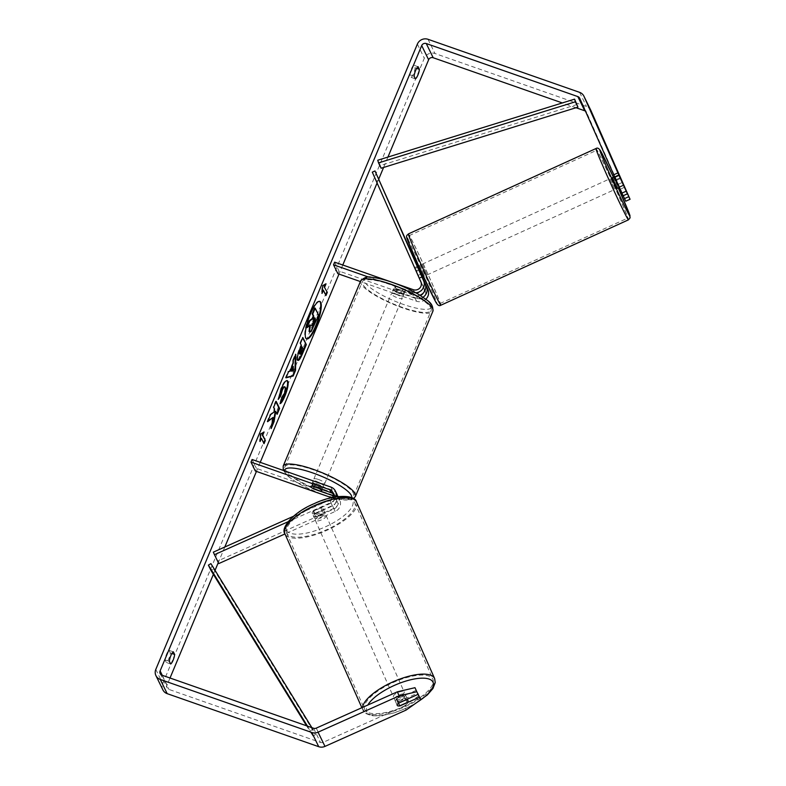 <?xml version="1.0" encoding="UTF-8"?>
<svg xmlns="http://www.w3.org/2000/svg" width="786" height="786" viewBox="0 0 786 786"><rect width="100%" height="100%" fill="white"/><g stroke="black" fill="none" stroke-linecap="round" stroke-linejoin="round"><path stroke-width="0.59" stroke-dasharray="3.93 2.95" d="M333.185 495.819A5.895 5.551 154 0 1 332.576 505.909L315.078 513.739L316.198 516.284A5.895 1.975 -23.9 0 1 313.359 515.822A5.895 1.975 -23.9 0 1 313.349 515.803A5.895 1.975 -23.9 0 1 314.813 513.435L332.311 505.604A8.833 8.322 -26 0 0 337.626 496.654M315.078 513.739A5.895 1.975 -23.9 0 1 312.239 513.287A5.895 1.975 -23.9 0 1 312.219 513.268A5.895 1.975 -23.9 0 1 313.693 510.9L331.191 503.069A5.895 5.551 -26 0 0 333.254 494.021M356.628 502.244A39.172 13.804 -23.9 0 1 326.318 530.57A39.172 13.804 -23.9 0 1 284.984 533.94L335.17 511.47A8.833 8.322 -26 0 0 339.749 499.984A8.833 8.322 -26 0 0 335.121 495.917L256.423 468.377L255.322 471.02M336.889 494.119A8.833 8.322 -26 0 0 332.262 490.061L313.398 483.459A5.895 1.346 -157.3 0 0 311.895 483.734A5.895 1.346 -157.3 0 0 314.783 486.298L333.647 492.901A8.833 8.322 154 0 1 337.43 495.612M338.078 496.595A8.833 8.322 154 0 1 338.275 496.958A8.833 8.322 154 0 1 333.696 508.444L316.198 516.284M213.33 552.155L217.663 561.037L334.05 508.925A5.895 5.551 -26 0 0 334.011 498.56L331.653 497.735M288.059 521.737L330.837 502.588A8.833 8.322 -26 0 0 335.868 496.909M293.414 516.304L329.717 500.053A5.895 5.551 -26 0 0 332.517 497.548M252.09 459.496L256.423 468.377M217.663 561.037L218.783 563.572M313.732 488.813L314.783 486.298M312.288 486.102L313.398 483.459M313.693 510.9L314.813 513.435M405.281 694.5A5.895 2.073 -23.9 0 1 405.301 694.529A5.895 2.073 -23.9 0 1 400.781 698.793A5.895 2.073 -23.9 0 1 394.533 699.314A5.895 2.073 -23.9 0 1 394.523 699.294A5.895 2.073 -23.9 0 1 399.033 695.03A5.895 2.073 -23.9 0 1 405.281 694.5M399.386 705.985L397.372 701.446A5.895 2.073 -23.9 0 0 405.055 698.007L407.06 702.546M322.987 508.473A5.895 2.073 -23.9 0 1 322.997 508.493A5.895 2.073 -23.9 0 1 322.083 510.468L323.419 513.494A5.895 2.073 -23.9 0 1 315.746 516.933L314.41 513.906A5.895 2.073 -23.9 0 1 312.239 513.287A5.895 2.073 -23.9 0 1 312.219 513.258A5.895 2.073 -23.9 0 1 313.133 511.293L314.479 514.319A5.895 2.073 -23.9 0 1 322.152 510.88L320.816 507.854A5.895 2.073 -23.9 0 1 322.987 508.473L325.001 513.032A5.895 2.073 -23.9 0 1 325.001 513.032A5.895 2.073 -23.9 0 1 320.491 517.296A5.895 2.073 -23.9 0 1 314.243 517.827A5.895 2.073 -23.9 0 1 314.233 517.797A5.895 2.073 -23.9 0 1 318.743 513.533A5.895 2.073 -23.9 0 1 324.991 513.012M314.41 513.906L322.083 510.468M320.816 507.854L313.133 511.293M397.205 705.356A5.895 2.073 -23.9 0 1 397.195 705.347A5.895 2.073 -23.9 0 1 398.109 703.372L398.414 703.234M405.753 699.854L403.788 695.394A5.895 2.073 -23.9 0 0 396.105 698.833L398.109 703.372M396.105 698.833L403.788 695.394M405.055 698.007L397.372 701.446M323.419 513.494L315.746 516.933M314.479 514.319L322.152 510.88M326.111 515.528A5.895 2.073 -23.9 0 1 326.121 515.557A5.895 2.073 -23.9 0 1 321.602 519.821A5.895 2.073 -23.9 0 1 315.353 520.342A5.895 2.073 -23.9 0 1 315.343 520.322A5.895 2.073 -23.9 0 1 319.863 516.048A5.895 2.073 -23.9 0 1 326.111 515.528M404.171 691.985A5.895 2.073 -23.9 0 1 404.181 692.004A5.895 2.073 -23.9 0 1 399.671 696.278A5.895 2.073 -23.9 0 1 393.422 696.799A5.895 2.073 -23.9 0 1 393.403 696.769A5.895 2.073 -23.9 0 1 397.922 692.505A5.895 2.073 -23.9 0 1 404.171 691.985M364.763 709.62A37.286 13.146 -23.9 0 1 364.694 709.473A37.286 13.146 -23.9 0 1 393.265 682.464A37.286 13.146 -23.9 0 1 432.831 679.153A37.286 13.146 -23.9 0 1 432.899 679.301A37.286 13.146 -23.9 0 1 404.328 706.319A37.286 13.146 -23.9 0 1 364.763 709.62M286.703 533.173A37.286 13.146 -23.9 0 1 286.635 533.026A37.286 13.146 -23.9 0 1 315.206 506.007A37.286 13.146 -23.9 0 1 354.761 502.706A37.286 13.146 -23.9 0 1 354.83 502.853A37.286 13.146 -23.9 0 1 326.269 529.862A37.286 13.146 -23.9 0 1 286.703 533.173M319.558 301.343A19.866 4.873 109.3 0 0 319.293 301.225A19.866 4.873 109.3 0 0 309.812 313.987A19.866 4.873 109.3 0 0 306.167 338.727A19.866 4.873 109.3 0 0 306.452 338.786M170.641 663.973L166.327 662.47A5.895 1.444 109.3 0 0 168.803 658.707A5.895 1.444 109.3 0 0 170.307 652.95L169.029 650.327A5.895 1.444 109.3 0 0 166.553 654.09A5.895 1.444 109.3 0 0 165.05 659.857L166.327 662.47M415.401 78.855L411.088 77.342L409.811 74.729A5.895 1.444 -70.7 0 1 411.314 68.962A5.895 1.444 -70.7 0 1 413.8 65.209L415.067 67.822A5.895 1.444 -70.7 0 1 413.564 73.579A5.895 1.444 -70.7 0 1 411.088 77.342M623.111 195.753L615.016 177.489L619.319 175.563M615.016 177.489L623.21 195.714M387.93 157.072L383.588 167.467M378.832 178.835L377.093 182.991M342.784 265.01L338.992 274.078M260.235 462.345L256.442 471.413M224.816 547.007L218.302 562.58M215.05 570.351L213.379 574.36M170.022 678.013L167.045 685.117A3.537 3.331 -26 0 0 168.951 689.42L320.501 742.465A3.537 3.331 -26 0 0 323.184 742.338L404.269 706.034L406.067 710.092M590.826 110.345A8.243 7.772 -26 0 0 586.513 106.552L434.963 53.507A8.243 7.772 -26 0 0 424.312 58.272L162.731 683.604A8.243 7.772 -26 0 0 162.869 689.862M399.485 705.946A5.895 1.975 -23.9 0 1 397.863 705.867M416.236 690.295L396.881 698.96A5.895 1.975 156.1 0 0 395.417 701.318A5.895 1.975 156.1 0 0 398.266 701.8L417.523 693.183M418.899 695.738L404.269 706.034M624.831 187.137L620.527 189.062L586.641 112.516A3.537 3.331 -26 0 0 585.364 111.072M576.02 107.731L562.324 102.937M620.527 189.062L625.764 201.206M623.74 185.26L619.555 175.897M616.401 180.328L620.704 178.402M414.124 76.242L409.811 74.729M418.113 66.712L413.8 65.209M416.659 68.372L415.067 67.822M398.266 701.8L400.005 705.71M396.881 698.96L398.679 703.018M169.363 661.36L165.05 659.857M173.342 651.84L169.029 650.327M171.898 653.5L170.307 652.95M314.646 307.965L318.114 315.088L310.657 331.25L311.197 331.437M310.657 331.25L309.065 331.466M318.114 315.088L318.654 315.274M309.576 325.679L309.812 324.893L306.481 327.477M309.812 324.893L310.352 325.09M260.254 439.659L259.557 441.319L260.205 433.793L260.736 433.98M260.205 433.793L264.086 431.986M263.546 431.799L263.261 432.477M260.883 438.146L263.693 442.98M263.487 443.471L264.027 443.668M259.557 441.319L260.097 441.506M325.659 294.848L325.994 295.526M322.85 290.014L325.453 295.34M325.227 284.345L325.512 283.667L322.162 285.662L321.523 293.188L322.221 291.518M321.523 293.188L322.064 293.375M322.162 285.662L322.702 285.849M325.512 283.667L326.043 283.854M290.761 370.963L293.257 370.815M286.133 377.467L285.446 377.644L288.059 371.395L289.317 371.12L292.746 362.926L293.286 363.112M292.746 362.926L292.756 360.175L293.286 360.361M292.756 360.175L295.281 354.122L295.821 354.309M295.281 354.122L295.261 355.655M285.446 377.644L285.986 377.83M288.059 371.395L288.6 371.582M289.317 371.12L289.857 371.306M292.716 370.628L292.736 366.247M299.495 353.838C299.82 354.378 300.449 353.562 301.362 351.381L302.512 348.63L303.052 348.827M302.512 348.63L301.598 346.754M297.796 360.243L297.079 359.772C296.42 357.679 297.275 353.798 299.633 348.119L300.851 345.211L301.392 345.398M300.851 345.211L300.399 343.374M299.859 343.187L302.315 337.322L302.846 337.508M302.315 337.322L302.639 338M272.526 417.297L270.659 428.37L271.199 428.557M275.945 401.843L275.611 401.155L273.155 407.02L274.049 408.858L273.548 411.805L270.03 414.487L267.083 421.532L267.997 420.824M267.083 421.532L267.623 421.718M270.03 414.487L270.571 414.674M273.548 411.805L274.078 411.992M274.049 408.858L274.589 409.044M273.155 407.02L273.695 407.207M275.611 401.155L276.151 401.341M275.218 411.245L276.829 413.632M276.623 414.124L277.153 414.31M270.659 428.37L271.622 426.081M278.47 398.188L280.887 388.235C283.756 381.741 285.868 379.324 287.244 380.994M280.661 402.609L279.904 403.356L280.445 403.552M279.904 403.356L281.192 397.804L281.732 397.991M281.192 397.804L283.54 394.002C284.807 390.73 285.21 388.422 284.728 387.076L284.385 386.712M277.743 399.209L278.283 399.396M314.321 318.222L313.987 317.544L312.366 321.425L311.462 325.414L311.954 325.443M313.987 317.544L314.528 317.731M423.477 292.814A5.895 5.551 -26 0 0 423.782 287.873L414.723 267.594L415.087 268.507L417.779 267.309M422.249 277.114L417.602 266.886M419.95 295.231A8.833 8.322 154 0 1 413.701 295.369L394.837 288.767A5.895 1.346 -157.3 0 0 393.334 289.042A5.895 1.346 -157.3 0 0 396.223 291.606L415.087 298.208A8.833 8.322 -26 0 0 423.025 297.216M425.806 299.211A8.833 8.322 154 0 1 416.56 301.235L360.381 281.565M372.289 172.144L425.255 290.889A5.895 5.551 154 0 1 417.671 298.582L338.972 271.042L337.862 273.685M415.087 268.507L422.396 285.023A5.895 5.551 154 0 1 414.812 292.726L395.947 286.124A5.895 1.346 -157.3 0 0 394.434 286.399A5.895 1.346 -157.3 0 0 397.333 288.963L416.197 295.565A5.895 5.551 -26 0 0 420.353 295.477M415.823 292.814A8.833 8.322 154 0 1 412.228 292.353L368.948 277.203M334.64 262.16L338.972 271.042M393.599 282.793L391.241 281.968M417.592 266.287L422.357 277.065M376.622 181.026L379.314 179.827M397.333 288.963L396.223 291.606M395.947 286.124L394.837 288.767M416.472 271.347L419.164 270.148M397.009 291.655A5.895 1.346 22.7 0 1 403.316 295.703A5.895 1.346 22.7 0 1 398.748 295.212A5.895 1.346 22.7 0 1 392.45 291.164A5.895 1.346 22.7 0 1 397.009 291.655M404.328 291.262L403.002 294.436A5.895 1.346 22.7 0 1 399.406 293.62A5.895 1.346 22.7 0 1 395.299 291.744L396.625 288.57A5.895 1.346 22.7 0 1 394.434 286.399A5.895 1.346 22.7 0 1 395.417 286.084L403.11 288.776A5.895 1.346 22.7 0 1 405.311 290.948A5.895 1.346 22.7 0 1 404.328 291.262L396.625 288.57M403.11 288.776L401.784 291.95A5.895 1.346 22.7 0 0 397.677 290.073A5.895 1.346 22.7 0 0 394.091 289.258L395.417 286.084M320.678 491.24L322.005 488.067A5.895 1.346 22.7 0 1 318.409 487.251A5.895 1.346 22.7 0 1 314.302 485.375L312.975 488.548M320.285 483.361A5.895 1.346 22.7 0 1 323.645 486.161A5.895 1.346 22.7 0 1 319.077 485.669A5.895 1.346 22.7 0 1 312.779 481.622A5.895 1.346 22.7 0 1 314.655 481.396M311.767 486.062L313.093 482.889A5.895 1.346 22.7 0 1 316.679 483.704A5.895 1.346 22.7 0 1 320.786 485.581L319.519 488.627M394.091 289.258L401.784 291.95M403.002 294.436L395.299 291.744M322.005 488.067L314.302 485.375M313.093 482.889L320.786 485.581M318.448 479.47A5.895 1.346 22.7 0 1 324.756 483.518A5.895 1.346 22.7 0 1 320.187 483.026A5.895 1.346 22.7 0 1 313.879 478.969A5.895 1.346 22.7 0 1 318.448 479.47M395.908 294.308A5.895 1.346 22.7 0 1 402.206 298.356A5.895 1.346 22.7 0 1 397.637 297.855A5.895 1.346 22.7 0 1 391.34 293.807A5.895 1.346 22.7 0 1 395.908 294.308M402.255 307.326A37.286 8.528 22.7 0 1 362.375 281.693A37.286 8.528 22.7 0 1 391.29 284.837A37.286 8.528 22.7 0 1 431.17 310.47A37.286 8.528 22.7 0 1 402.255 307.326M324.805 492.488A37.286 8.528 22.7 0 1 284.915 466.855A37.286 8.528 22.7 0 1 313.83 469.999A37.286 8.528 22.7 0 1 353.72 495.632A37.286 8.528 22.7 0 1 324.805 492.488M617.334 188.335L612.451 177.607M614.652 177.204L619.044 175.209L623.445 184.887M622.257 182.46L617.914 184.435M420.805 274.137L418.054 275.385L419.567 278.332L419.41 277.812L422.622 276.348L419.419 269.097L416.197 270.561L414.851 268.134L417.474 266.945M419.704 265.707L424.391 276.141L419.704 265.707M418.054 275.385L414.851 268.134M416.197 270.561L419.41 277.812M620.4 177.636L615.576 179.827L618.779 187.078L623.603 184.877M618.779 187.078L615.576 179.827M422.622 276.348L419.419 269.097M418.064 266.67L421.276 273.921M422.387 264.489L427.073 274.923L422.387 264.489M609.965 179.12L614.652 189.554L609.965 179.12M626.432 216.317A37.286 1.081 65.5 0 0 627.66 218.135A37.286 1.081 65.5 0 0 615.811 189.524A37.286 1.081 65.5 0 0 597.999 152.062A37.286 1.081 65.5 0 0 596.77 150.254A37.286 1.081 65.5 0 0 608.619 178.854A37.286 1.081 65.5 0 0 626.432 216.317M438.853 301.686A37.286 1.081 65.5 0 0 440.081 303.504A37.286 1.081 65.5 0 0 428.232 274.894A37.286 1.081 65.5 0 0 410.41 237.431A37.286 1.081 65.5 0 0 409.182 235.623A37.286 1.081 65.5 0 0 421.031 264.224A37.286 1.081 65.5 0 0 438.853 301.686M577.189 104.459L380.365 165.551L377.761 160.226M381.131 168.224L380.365 165.551M307.464 726.117L312.946 736.138L306.589 725.812M210.903 563.621L213.507 568.946L210.982 570.469M310.352 730.813L312.877 729.3L315.471 734.625L213.507 568.946M312.877 729.3L311.865 727.659M312.946 736.138L315.471 734.625M333.696 508.444L335.17 511.47M333.647 492.901L335.121 495.917M332.576 505.909L334.05 508.925M332.999 496.487L334.011 498.56M330.788 487.035L332.262 490.061M330.837 502.588L332.311 505.604M329.717 500.053L331.191 503.069M362.572 707.39A39.172 13.804 156.1 0 0 362.965 710.239A39.172 13.804 156.1 0 0 363.044 710.397A39.172 13.804 156.1 0 0 404.603 706.919A39.172 13.804 156.1 0 0 434.619 678.544M418.181 701.574A36.225 12.773 -23.9 0 1 366.846 711.713A36.225 12.773 -23.9 0 1 367.819 705.042M286.556 530.216A36.225 12.773 156.1 0 0 325.198 526.915A36.225 12.773 156.1 0 0 352.678 500.613A36.225 12.773 156.1 0 0 314.036 503.924A36.225 12.773 156.1 0 0 286.556 530.216M162.26 675.292L167.045 685.117M155.805 669.397L162.731 683.604M417.386 44.065L424.312 58.272M316.247 728.131L323.184 742.338M313.575 728.258L320.501 742.465M162.024 675.213L168.951 689.42M579.714 98.309L586.641 112.516M579.587 92.345L586.513 106.552M428.026 39.3L434.963 53.507M313.919 325.109L314.459 325.296M301.362 351.381L301.903 351.578M297.079 359.772L297.619 359.959M299.633 348.119L300.173 348.306M297.088 359.791L297.629 359.978M280.887 388.235L281.427 388.422M283.54 394.002L284.08 394.199M312.366 321.425L312.907 321.612M415.087 298.208L416.56 301.235M416.197 295.565L417.671 298.582M423.782 287.873L425.255 290.889M413.338 289.7L414.812 292.726M412.228 292.353L413.701 295.369M420.923 282.007L422.396 285.023M360.636 280.966A39.172 8.96 -157.3 0 0 402.53 307.886A39.172 8.96 -157.3 0 0 432.909 311.197M392.548 282.508A36.225 8.292 22.7 0 1 431.033 305.037A36.225 8.292 22.7 0 1 403.208 304.359A36.225 8.292 22.7 0 1 364.733 281.83A36.225 8.292 22.7 0 1 392.548 282.508M355.459 496.359A39.172 8.96 22.7 0 1 325.08 493.058A39.172 8.96 22.7 0 1 283.176 466.127M284.64 470.883A36.225 8.292 -157.3 0 0 323.537 494.816A36.225 8.292 -157.3 0 0 351.715 497.636M595.985 148.534A39.172 1.14 -114.5 0 1 597.272 150.44A39.172 1.14 -114.5 0 1 615.998 189.799A39.172 1.14 -114.5 0 1 628.446 219.844M440.858 305.214A39.172 1.14 65.5 0 0 428.409 275.159A39.172 1.14 65.5 0 0 409.693 235.81A39.172 1.14 65.5 0 0 408.406 233.904M613.404 177.184L618.277 187.903A36.225 1.051 65.5 0 0 613.394 177.184M408.13 239.563A36.225 1.051 -114.5 0 1 427.889 281.427A36.225 1.051 -114.5 0 1 435.768 301.991M338.275 496.958L339.749 499.984M335.622 498.255L337.096 501.272M332.763 492.39L334.237 495.416M312.779 481.622L311.895 483.734M314.233 517.797L313.349 515.803M415.372 703.549L405.37 708.667L394.484 712.794L379.835 715.899L371.523 715.732L365.559 713.413L361.855 707.714M405.301 694.529L407.335 699.137M394.523 699.294L397.195 705.347M326.121 515.557L404.181 692.004M286.635 533.026L364.694 709.473M354.83 502.853L432.899 679.301M315.343 520.322L393.403 696.769M319.293 301.225L319.833 301.411M614.652 176.575L618.955 174.649M160.177 673.592L167.104 687.799M579.665 98.201L586.592 112.408M395.417 701.318L397.215 705.376M306.167 338.727L306.707 338.913M298.041 360.42L297.501 360.224M311.62 325.591L312.16 325.777M414.723 267.594L417.405 266.395M392.45 291.164L393.334 289.042M353.572 498.629L349.691 499.965L344.582 500.014L324.844 495.357M403.316 295.703L405.311 290.948M322.221 489.57L323.645 486.161M283.284 470.411L288.216 476.444L295.949 481.975L303.661 486.338L322.486 494.532M324.756 483.518L402.206 298.356M284.915 466.855L362.375 281.693M353.72 495.632L431.17 310.47M313.879 478.969L391.34 293.807M614.436 176.712L618.887 174.679M414.684 267.613L417.258 266.444M418.565 265.845L419.508 265.413M419.567 278.332L422.141 277.163M423.448 276.574L424.391 276.141M619.27 187.451L623.691 185.437M422.19 264.194L609.779 178.825M440.081 303.504L627.66 218.135M409.182 235.623L596.77 150.254M427.073 274.923L614.652 189.554"/><path stroke-width="1.18" d="M337.43 495.612A8.833 8.322 154 0 1 338.078 496.595M333.254 494.021A5.895 5.551 -26 0 0 331.161 492.704L312.288 486.102A5.895 1.346 -157.3 0 0 310.784 486.377A5.895 1.346 -157.3 0 0 313.673 488.941L332.547 495.544A5.895 5.551 154 0 1 333.185 495.819M335.868 496.909A8.833 8.322 -26 0 0 335.416 491.103A8.833 8.322 -26 0 0 330.788 487.035L252.09 459.496L250.989 462.139L255.322 471.02L331.653 497.735M332.517 497.548A5.895 5.551 -26 0 0 329.688 489.688L250.989 462.139M288.059 521.737L214.46 554.69L213.33 552.155L293.414 516.304M337.626 496.654A8.833 8.322 -26 0 0 336.889 494.119L335.416 491.103M214.46 554.69L218.783 563.572L284.974 533.94A39.172 13.804 -23.9 0 1 284.905 533.782A39.172 13.804 -23.9 0 1 314.921 505.408A39.172 13.804 -23.9 0 1 356.49 501.93A39.172 13.804 -23.9 0 1 356.559 502.087A39.172 13.804 -23.9 0 1 356.628 502.244M398.414 703.234L405.792 699.933A5.895 2.073 -23.9 0 1 407.963 700.552A5.895 2.073 -23.9 0 1 407.973 700.581A5.895 2.073 -23.9 0 1 407.06 702.546L399.386 705.985A5.895 2.073 -23.9 0 1 397.205 705.366A5.895 2.073 -23.9 0 1 397.205 705.356M316.198 326.151A19.866 4.873 109.3 0 0 319.833 301.411A19.866 4.873 109.3 0 0 310.352 314.174A19.866 4.873 109.3 0 0 306.707 338.913A19.866 4.873 109.3 0 0 316.198 326.151M306.452 338.786A19.866 4.873 109.3 0 0 315.658 325.964A19.866 4.873 109.3 0 0 319.558 301.343M170.641 663.973A5.895 1.444 109.3 0 0 173.117 660.22A5.895 1.444 109.3 0 0 174.62 654.453L173.342 651.84A5.895 1.444 109.3 0 0 170.867 655.603A5.895 1.444 109.3 0 0 169.363 661.36L170.641 663.973M417.877 75.092A5.895 1.444 -70.7 0 1 415.401 78.855L414.124 76.242A5.895 1.444 -70.7 0 1 415.627 70.475A5.895 1.444 -70.7 0 1 418.113 66.712L419.38 69.325A5.895 1.444 -70.7 0 1 417.877 75.092M619.555 175.897L627.405 193.837L623.111 195.753L579.714 98.309A3.537 3.331 -26 0 0 577.808 96.58L426.258 43.535A3.537 3.331 -26 0 0 421.699 45.578L160.118 670.91A3.537 3.331 -26 0 0 162.024 675.213L313.575 728.258A3.537 3.331 -26 0 0 316.247 728.131L397.343 691.827L414.969 687.681L418.034 694.352L398.679 703.018A5.895 1.975 -23.9 0 0 397.215 705.376A5.895 1.975 -23.9 0 0 397.863 705.867M273.066 417.484L271.199 428.557L274.108 421.601L275.748 411.432L277.153 414.31L279.61 408.445L276.151 401.341L273.695 407.207L274.589 409.044L274.078 411.992L270.571 414.674L267.623 421.718L273.066 417.484L267.997 420.824M289.857 371.306L293.286 363.112L293.286 360.361L295.821 354.309L295.546 370.373L293.198 375.993L285.986 377.83L288.6 371.582L289.857 371.306M562.324 102.937L433.194 57.742A3.537 3.331 -26 0 0 428.625 59.785L387.93 157.072M383.588 167.467L378.832 178.835M377.093 182.991L342.784 265.01M338.992 274.078L260.235 462.345M256.442 471.413L224.816 547.007M218.302 562.58L215.05 570.351M213.379 574.36L170.022 678.013M260.097 441.506L260.736 433.98L264.086 431.986L262.75 435.159L265.354 440.494L264.027 443.668L261.424 438.333L260.097 441.506M324.716 287.028L326.043 283.854L322.702 285.849L322.064 293.375L323.39 290.201L325.994 295.526L327.32 292.353L324.176 286.841L327.32 292.353M297.629 359.978L297.619 359.959C296.961 357.866 297.815 353.985 300.173 348.306L301.392 345.398L300.399 343.374L302.846 337.508L306.314 344.612L302.522 353.68C300.154 359.241 298.523 361.344 297.629 359.978L298.041 360.42M285.259 387.252C284.611 386.28 283.599 387.331 282.223 390.396L280.651 396.036L278.283 399.396L281.427 388.422C284.286 381.927 286.409 379.51 287.784 381.181L287.794 381.2C288.678 383.981 287.725 388.932 284.925 396.056C283.137 400.212 281.643 402.707 280.445 403.552L281.732 397.991L284.08 394.199C285.347 390.927 285.74 388.618 285.269 387.272L284.385 386.712M287.195 380.581L287.784 381.181L287.254 381.014C288.148 383.794 287.185 388.746 284.385 395.859L280.661 402.609M613.591 174.846L617.894 172.92L584.008 96.383A8.243 7.772 -26 0 0 579.587 92.345L428.026 39.3A8.243 7.772 -26 0 0 417.386 44.065L155.805 669.397A8.243 7.772 -26 0 0 160.256 679.448L311.806 732.493A8.243 7.772 -26 0 0 318.045 732.188L399.131 695.885L397.343 691.827M417.523 693.183L419.419 697.192L400.064 705.857A5.895 1.975 -23.9 0 1 399.485 705.946M414.969 687.681L418.034 694.352M416.767 691.739L399.131 695.885M155.933 675.655L162.869 689.862A8.243 7.772 -26 0 0 167.182 693.655L318.733 746.7A8.243 7.772 -26 0 0 324.982 746.395L406.067 710.092L420.697 699.795L417.621 693.134M419.419 697.192L420.697 699.795M623.21 195.714L624.497 198.603L628.79 196.677L630.067 199.28L590.944 110.59A8.243 7.772 -26 0 0 590.826 110.345L583.9 96.138M624.497 198.603L625.764 201.206L630.067 199.28M585.364 111.072A3.537 3.331 -26 0 0 584.745 110.787L576.02 107.731M617.894 172.92L627.405 193.837M626.137 191.224L621.834 193.15M628.79 196.677L623.74 185.26M419.38 69.325L416.659 68.372M174.62 654.453L171.898 653.5M309.605 331.653L309.065 331.466L309.596 331.633L310.352 325.09L307.021 327.664L309.861 320.875L312.7 318.762L313.781 316.188L312.73 314.027L315.186 308.151L318.654 315.274L311.197 331.437L309.605 331.653L310.018 332.105L309.055 331.446L309.812 324.893M309.861 320.875L309.32 320.688L312.16 318.576L313.241 316.001L312.189 313.84L314.646 307.965L315.186 308.151M312.189 313.84L312.73 314.027M313.241 316.001L313.781 316.188M312.16 318.576L312.7 318.762M309.32 320.688L306.481 327.477L307.021 327.664M263.261 432.477L262.219 434.972L262.75 435.159M262.219 434.972L265.354 440.494M263.693 442.98L264.813 440.298M260.254 439.659L260.883 438.146L261.424 438.333M326.78 292.166L325.659 294.848M322.221 291.518L322.85 290.014L323.39 290.201M324.176 286.841L325.227 284.345M293.276 366.433L291.301 371.149L293.257 370.815L293.276 366.433L292.736 366.247L290.761 370.963L291.301 371.149M295.261 355.655L295.005 370.186L295.546 370.373M295.005 370.186L292.657 375.796L293.198 375.993M292.657 375.796L286.133 377.467M300.036 354.024L299.495 353.838L300.036 354.024C300.36 354.574 300.989 353.749 301.903 351.578L303.052 348.827L302.138 346.94L300.036 354.024M299.495 353.838L300.439 349.534L301.598 346.754L302.138 346.94M302.639 338L306.314 344.612M305.774 344.425L301.981 353.494C299.613 359.055 297.982 361.157 297.088 359.791M276.829 413.632L279.069 408.258L275.945 401.843M279.069 408.258L279.61 408.445M271.622 426.081L273.567 421.414L275.218 411.245L275.748 411.432M273.567 421.414L274.108 421.601M286.91 380.542L287.794 381.2M284.719 387.056C284.07 386.093 283.058 387.144 281.683 390.21L280.111 395.849L280.651 396.036M280.111 395.849L278.47 398.188M312.013 325.62C312.317 326.111 312.897 325.335 313.752 323.292L315.363 319.44L314.528 317.731L312.16 325.777M311.472 325.433C311.777 325.925 312.356 325.139 313.211 323.095L314.822 319.254L314.321 318.222M314.822 319.254L315.363 319.44M417.602 266.886L425.088 283.825A8.833 8.322 154 0 1 419.95 295.231M423.025 297.216A8.833 8.322 -26 0 0 426.474 286.664L422.249 277.114M422.357 277.065L427.948 289.68A8.833 8.322 154 0 1 425.806 299.211M420.353 295.477A5.895 5.551 -26 0 0 423.477 292.814M415.823 292.814A8.833 8.322 154 0 0 423.615 280.799L374.981 170.945L372.289 172.144L420.923 282.007A5.895 5.551 154 0 1 413.338 289.7L393.599 282.793M360.381 281.565L337.862 273.685L333.529 264.803L334.64 262.16L391.241 281.968M368.948 277.203L333.529 264.803M374.981 170.945L417.592 266.287M314.655 481.396A5.895 1.346 22.7 0 1 317.348 482.113A5.895 1.346 22.7 0 1 320.285 483.361M319.46 488.754A5.895 1.346 22.7 0 1 321.651 490.926A5.895 1.346 22.7 0 1 320.678 491.24L312.975 488.548A5.895 1.346 22.7 0 1 310.784 486.377A5.895 1.346 22.7 0 1 311.767 486.062L319.519 488.627M614.436 176.712L612.451 177.607L614.328 182.126L617.334 188.335L619.27 187.451M623.445 184.887L619.044 174.914M617.914 184.435L617.432 184.651L614.652 177.204M420.805 274.137L421.276 273.921L418.064 266.67L417.474 266.945M614.22 177.4L617.432 184.651M577.956 107.132L574.586 99.134L377.761 160.226L378.538 162.899L381.131 168.224L577.956 107.132L575.362 101.797L378.538 162.899M574.586 99.134L575.362 101.797M306.589 725.812L210.982 570.469L208.388 565.134L307.464 726.117M311.865 727.659L210.903 563.621L208.388 565.134M332.547 495.544L332.999 496.487M329.688 489.688L331.161 492.704M361.855 707.714L284.905 533.782C280.278 527.917 293.502 512.118 314.164 503.659C334.384 493.844 355.301 494.807 356.451 501.851L434.619 678.544A39.172 13.804 156.1 0 0 434.55 678.387A39.172 13.804 156.1 0 0 396.616 680.322A39.172 13.804 156.1 0 0 362.572 707.39M367.819 705.042A36.225 12.773 -23.9 0 1 402.039 682.336A36.225 12.773 -23.9 0 1 432.978 682.11A36.225 12.773 -23.9 0 1 418.181 701.574M421.699 45.578L428.625 59.785M160.118 670.91L162.26 675.292M318.045 732.188L324.982 746.395M426.258 43.535L433.194 57.742M577.808 96.58L584.745 110.787M584.008 96.383L590.944 110.59M160.256 679.448L167.182 693.655M311.806 732.493L318.733 746.7M300.439 349.534L300.979 349.731M299.486 353.818L300.026 354.005M301.981 353.494L302.522 353.68M284.385 395.859L284.925 396.056M281.683 390.21L282.223 390.396M313.211 323.095L313.752 323.292M426.474 286.664L427.948 289.68M423.615 280.799L425.088 283.825M432.909 311.197A39.172 8.96 -157.3 0 0 391.015 284.267A39.172 8.96 -157.3 0 0 360.636 280.966C364.242 277.36 367.877 276.141 371.513 277.311C377.221 277.822 384.197 279.511 392.42 282.38C402.766 286.055 412.011 290.378 420.137 295.349C426.906 300.714 433.273 301.962 432.909 311.197L355.459 496.359L353.572 498.629M360.636 280.966L283.176 466.127A39.172 8.96 22.7 0 1 313.555 469.439A39.172 8.96 22.7 0 1 355.459 496.359M351.715 497.636A36.225 8.292 -157.3 0 0 312.877 472.966A36.225 8.292 -157.3 0 0 284.64 470.883M440.858 305.214C439.315 306.314 437.655 305.312 435.876 302.207L420.854 270.895L407.59 240.162C405.311 234.847 407.364 235.436 408.406 233.904A39.172 1.14 65.5 0 0 420.854 263.958A39.172 1.14 65.5 0 0 439.57 303.308A39.172 1.14 65.5 0 0 440.858 305.214L628.446 219.844A39.172 1.14 -114.5 0 1 627.159 217.938A39.172 1.14 -114.5 0 1 608.433 178.589A39.172 1.14 -114.5 0 1 595.985 148.534C597.527 147.434 599.187 148.436 600.976 151.551L613.404 177.184M613.394 177.184A36.225 1.051 65.5 0 0 601.074 151.757A36.225 1.051 65.5 0 0 608.963 172.321A36.225 1.051 65.5 0 0 628.712 214.185A36.225 1.051 65.5 0 0 618.277 187.903L629.252 213.586L630.117 217.801L628.446 219.844M435.768 301.991A36.225 1.051 -114.5 0 1 416.02 260.127A36.225 1.051 -114.5 0 1 408.13 239.563M434.619 678.544L435.238 682.513L432.958 688.507L427.368 694.912L415.372 703.549M407.335 699.137L407.973 700.581M324.844 495.357L322.486 494.532M321.651 490.926L322.221 489.57M283.176 466.127L283.284 470.411M408.406 233.904L595.985 148.534M417.258 266.444L418.565 265.845M422.141 277.163L423.448 276.574"/></g></svg>
